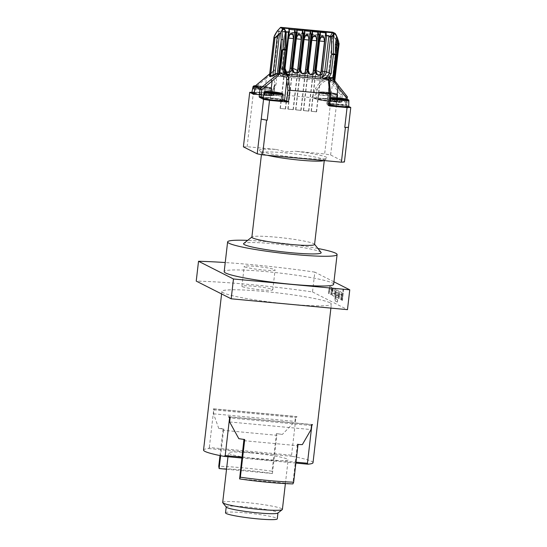<?xml version="1.0" encoding="UTF-8"?>
<svg xmlns="http://www.w3.org/2000/svg" width="547" height="547" viewBox="0 0 547 547"><rect width="100%" height="100%" fill="white"/><g stroke="black" fill="none" stroke-linecap="round" stroke-linejoin="round"><path stroke-width="0.41" stroke-dasharray="2.73 2.05" d="M343.489 290.607C343.482 288.741 343.27 288.631 342.86 290.286C342.866 292.146 343.078 292.255 343.489 290.607L343.133 291.845L343.591 290.614C343.584 288.748 343.372 288.645 342.955 290.293C342.962 292.16 343.174 292.262 343.591 290.614M342.955 290.293L343.311 289.055L342.86 290.286M244.625 266.799A15.528 1.409 6.6 0 0 261.329 269.801A15.528 1.409 6.6 0 0 275.073 269.986A15.528 1.409 6.6 0 0 274.662 269.603A15.528 1.409 6.6 0 0 257.952 266.601A15.528 1.409 6.6 0 0 244.215 266.416A15.528 1.409 6.6 0 0 244.625 266.799M242.328 286.628A15.528 1.409 6.6 0 0 259.039 289.63A15.528 1.409 6.6 0 0 272.775 289.814A15.528 1.409 6.6 0 0 272.372 289.431A15.528 1.409 6.6 0 0 255.661 286.43A15.528 1.409 6.6 0 0 241.924 286.245A15.528 1.409 6.6 0 0 242.328 286.628M280.413 108.429L285.322 108.942L280.413 108.429M293.465 38.605L288.57 38.099M292.83 34.564L289.985 34.263M304.775 32.417L300.556 69.148L302.546 74.501L305.664 70.802M301.007 110.35L295.606 109.79L301.007 110.35M312.528 33.141L308.31 69.872L310.299 75.226L313.417 71.52M308.761 111.075L303.359 110.508L308.761 111.075M320.282 33.859L316.063 70.597L318.053 75.951L321.171 72.245M316.515 111.8L311.113 111.232L316.515 111.8M297.021 31.692L292.802 68.423L294.792 73.783L297.91 70.078M293.254 109.626L287.852 109.065L293.254 109.626M289.274 30.967L285.055 67.705L287.045 73.059L290.156 69.353M280.173 108.409L285.575 108.976L280.173 108.409M312.063 97.639L314.593 98.166A0.499 0.485 -63.1 0 1 314.422 98.118L314.422 98.118A0.499 0.485 -63.1 0 1 314.163 97.626L330.956 99.445L324.651 153.96L330.627 154.986L344.425 161.974M300.583 35.288L297.739 34.987M301.219 39.322L296.324 38.823M288.166 109.154L293.076 109.667L288.166 109.154M323.838 37.456L320.993 37.155M324.474 41.497L319.578 40.991M311.428 111.321L316.337 111.834L311.428 111.321M316.091 36.731L313.24 36.43M311.811 40.266L316.72 40.772M303.674 110.603L308.583 111.116L303.674 110.603M308.337 36.006L305.493 35.705M304.057 39.541L308.966 40.047M295.92 109.879L300.829 110.391L295.92 109.879M255.011 86.652A8.943 0.807 6.6 0 0 264.563 88.108A8.943 0.807 6.6 0 0 271.394 88.026L271.825 88.525A9.443 0.855 -173.4 0 1 271.873 88.614A9.443 0.855 -173.4 0 1 264.625 88.614A9.443 0.855 -173.4 0 1 254.95 87.185M255.046 86.501L271.394 88.026L271.825 88.525L271.763 90.563A9.627 0.868 6.6 0 0 271.203 90.276L253.35 88.614M254.252 93.202A9.969 0.903 6.6 0 0 264.057 94.624A9.969 0.903 6.6 0 0 271.702 94.617L271.333 95.164C270.758 95.151 272.338 95.746 263.893 95.11L254.198 93.674A9.47 0.855 6.6 0 0 263.88 95.103A9.47 0.855 6.6 0 0 270.902 94.877A9.47 0.855 6.6 0 0 259.593 92.935A9.47 0.855 6.6 0 0 252.605 92.764M337.663 96.71L337.725 94.672L337.294 94.173L320.152 92.573A8.943 0.807 6.6 0 0 330.463 94.255A8.943 0.807 6.6 0 0 337.294 94.173L337.725 94.672A9.443 0.855 -173.4 0 1 337.772 94.761A9.443 0.855 -173.4 0 1 330.525 94.761A9.443 0.855 -173.4 0 1 319.612 92.983L319.209 94.987L337.663 96.71A9.627 0.868 6.6 0 0 337.102 96.422L318.641 94.699A9.627 0.868 6.6 0 0 319.209 94.987M325.492 99.082A9.47 0.855 6.6 0 0 318.477 99.315A9.47 0.855 6.6 0 0 329.779 101.25A9.47 0.855 6.6 0 0 336.802 101.024A9.47 0.855 6.6 0 0 325.492 99.082M318.641 94.699L319.045 92.696A9.443 0.855 -173.4 0 1 319.004 92.587A9.443 0.855 -173.4 0 1 326.251 92.6A9.443 0.855 -173.4 0 1 337.157 94.385L337.102 96.422M282.505 93.653L282.936 94.152A9.443 0.855 -173.4 0 1 282.984 94.241M282.026 100.511A9.47 0.855 6.6 0 0 270.703 98.563A9.47 0.855 6.6 0 0 263.716 98.392M348.405 99.8L348.836 100.299A9.443 0.855 -173.4 0 1 348.883 100.388M347.926 106.658A9.47 0.855 6.6 0 0 336.603 104.709A9.47 0.855 6.6 0 0 329.615 104.539M329.752 100.333L330.162 98.323A9.443 0.855 -173.4 0 1 330.115 98.221A9.443 0.855 -173.4 0 1 337.362 98.228A9.443 0.855 -173.4 0 1 348.268 100.012L348.213 102.057L330.367 100.388M314.573 244.434A31.562 2.858 6.6 0 0 314.47 244.16A31.562 2.858 6.6 0 0 276.078 237.186A31.562 2.858 6.6 0 0 252.03 236.933A31.562 2.858 6.6 0 0 251.873 237.179M323.954 160.551A31.562 2.858 6.6 0 0 324.159 160.428A31.562 2.858 6.6 0 0 324.316 160.182A31.562 2.858 6.6 0 0 285.821 152.934A31.562 2.858 6.6 0 0 261.616 152.928A31.562 2.858 6.6 0 0 261.719 153.201A31.562 2.858 6.6 0 0 267.333 155.266M243.408 146.849L247.121 146.726L276.208 149.44A34.064 3.084 6.6 0 0 259.524 150.459A34.064 3.084 6.6 0 0 300.966 157.987A34.064 3.084 6.6 0 0 326.921 158.254A34.064 3.084 6.6 0 0 295.565 151.245L324.651 153.96M276.208 149.44L285.712 151.827L295.565 151.245M321.048 252.393A39.076 3.535 6.6 0 0 273.514 243.757A39.076 3.535 6.6 0 0 243.743 243.442M313.014 462.714A55.103 4.991 6.6 0 0 311.578 461.353A55.103 4.991 6.6 0 0 292.46 456.383L291.572 455.2L209.337 447.528L208.667 448.567A55.103 4.991 6.6 0 0 203.539 450.044M222.684 502.481A30.058 2.721 -173.4 0 1 245.74 502.488A30.058 2.721 -173.4 0 1 282.402 509.394M251.476 452.93A30.058 2.721 6.6 0 0 228.42 452.923A30.058 2.721 6.6 0 0 265.083 459.829A30.058 2.721 6.6 0 0 288.132 459.836A30.058 2.721 6.6 0 0 251.476 452.93M226.294 507.131A26.051 2.359 -173.4 0 1 226.205 506.905A26.051 2.359 -173.4 0 1 246.191 506.912A26.051 2.359 -173.4 0 1 277.958 512.895A26.051 2.359 -173.4 0 1 277.828 513.093M225.521 512.854A26.051 2.359 -173.4 0 1 245.5 512.86A26.051 2.359 -173.4 0 1 277.274 518.843M329.93 302.764A55.103 4.991 6.6 0 0 270.635 292.119A55.103 4.991 6.6 0 0 221.891 291.462A55.103 4.991 6.6 0 0 223.326 292.823A55.103 4.991 6.6 0 0 282.621 303.476A55.103 4.991 6.6 0 0 331.366 304.125A55.103 4.991 6.6 0 0 329.93 302.764M291.572 455.2L295.927 417.539L297.048 416.732A55.103 4.991 6.6 0 0 295.524 416.452L294.949 421.409L282.327 434.448L276.42 433.566A55.103 4.991 -173.4 0 1 282.327 434.448M276.42 433.566L272.064 471.234A55.103 4.991 6.6 0 0 218.759 466.263M219.997 455.576L223.121 428.595L223.908 428.998L218.786 428.52A55.103 4.991 -173.4 0 1 223.121 428.595M218.786 428.52L213.528 413.812L214.103 408.855A55.103 4.991 6.6 0 0 213.255 408.917L213.699 409.867L209.337 447.528M333.656 284.303A55.103 4.991 6.6 0 0 332.22 282.943A55.103 4.991 6.6 0 0 272.926 272.29A55.103 4.991 6.6 0 0 224.181 271.64M317.944 248.502A55.103 4.991 6.6 0 0 247.654 240.372M297.048 416.732L213.255 408.917M214.103 408.855L295.524 416.452M333.943 281.814L314.819 272.119L312.522 291.948A115.219 10.427 6.6 0 0 196.229 281.096M314.819 272.119A115.219 10.427 6.6 0 0 225.234 262.539M226.533 469.237L272.427 473.517L272.064 471.234M219.06 468.512A53.1 4.807 -173.4 0 1 272.358 473.483M312.522 291.948L347.475 309.657M239.538 478.885L292.912 483.897M229.631 421.969L311.052 429.566M230.205 417.012L311.626 424.609M213.528 413.812L294.949 421.409M223.908 428.998L223.545 430.339L276.85 435.309L277.206 433.969M243.962 440.684L297.26 445.655L292.836 483.863M243.941 439.432L244.721 439.542M238.813 438.667L243.935 439.145M298.026 444.513L297.233 444.116L302.361 444.595M297.233 444.116L297.26 445.655M223.545 430.339L220.612 455.699M272.427 473.517L276.85 435.309M228.68 416.732L312.474 424.547M331.345 294.86L331.947 289.657L331.714 287.332L329.93 286.43L329.212 288.269L328.61 293.472L329.116 293.732L329.738 288.693L331.386 289.534L330.839 294.601L331.345 294.86L331.714 287.332M332.398 295.394L334.19 296.303L334.901 294.464L335.509 289.254L334.996 289.001L334.374 294.033L332.726 293.199L333.28 288.125L332.767 287.872L332.303 295.387L334.087 296.289L334.901 294.464M337.663 299.872L335.626 298.683L336.426 292.084L338.094 293.089L337.752 295.742L336.296 295.011L336.043 297.24L337.506 297.978L338.224 296.139L338.347 290.696L336.562 289.794L335.844 291.633L335.024 298.696L335.263 301.014L337.403 302.101L337.663 299.872L335.626 298.683M341.294 299.906L341.896 294.703L341.663 292.378L339.878 291.469L339.161 293.315L338.559 298.518L339.072 298.771L339.687 293.739L341.335 294.573L340.788 299.647L341.294 299.906L341.663 292.378M342.388 300.453L343.229 293.171L342.716 292.912L341.875 300.194L342.285 300.447L343.229 293.171M242.054 457.148L295.982 462.174M295.879 463.077L241.952 458.044M208.667 448.567L292.46 456.383M213.699 409.867L295.927 417.539M311.517 425.552L230.096 417.963M348.097 127.314A56.109 5.08 -173.4 0 0 348.439 127.287L348.432 127.307M261.22 119.15A56.109 5.08 6.6 0 0 261.869 119.273M247.121 146.726L253.425 92.211L251.907 92.265M330.627 154.986L336.938 100.47L330.956 99.445M330.32 100.621L348.781 102.344A9.627 0.868 6.6 0 0 348.213 102.057M348.781 102.344L348.836 100.299M330.703 97.92L330.162 98.323M348.268 100.012L347.837 99.513M264.215 92.074A9.443 0.855 -173.4 0 1 271.462 92.081A9.443 0.855 -173.4 0 1 282.368 93.865L282.314 95.91L264.468 94.241M264.42 94.474L282.881 96.197A9.627 0.868 6.6 0 0 282.314 95.91M282.881 96.197L282.936 94.152M282.368 93.865L281.937 93.366M319.585 92.286L336.726 93.886A8.943 0.807 6.6 0 0 326.415 92.204A8.943 0.807 6.6 0 0 319.585 92.286L319.045 92.696M319.612 92.983L320.152 92.573M337.157 94.385L336.726 93.886L337.157 94.385M253.104 86.44A9.443 0.855 -173.4 0 1 260.351 86.453A9.443 0.855 -173.4 0 1 271.257 88.238L271.203 90.276M255.128 86.276L270.827 87.739A8.943 0.807 6.6 0 0 263.811 86.419A8.943 0.807 6.6 0 0 255.504 85.776L262.505 86.262L270.943 87.759M253.309 88.84L271.763 90.563M271.257 88.238L270.827 87.739L271.257 88.238M269.705 73.872L269.876 74.836L273.883 75.971L324.262 80.669L329.561 80.402L330.532 79.438L327.721 75.534L274.416 70.563L269.705 73.838M274.238 36.252L277.582 30.994L280.755 27.548L332.528 32.382L335.29 33.606M332.638 32.177L333.766 36.232L332.761 36.321L277.336 30.926M277.24 31.035L278.45 31.5L333.834 36.485L338.025 43.425L339.092 43.726M334.094 81.38L333.102 79.862A0.499 0.376 147 0 1 333.068 79.814L334.634 82.282L333.574 81.852L329.185 76.683L329.8 78.166L333.677 82.214L334.586 82.672L334.094 81.38A0.499 0.376 147 0 1 334.053 80.99L334.484 82.31L338.928 43.89A0.499 0.485 -63.1 0 0 338.894 43.63L337.984 43.172L334.285 36.321L333.834 36.485L334.285 36.321L333.048 32.471A0.499 0.485 -63.1 0 0 332.829 32.232M280.508 27.48L280.864 27.35M287.852 109.065L297.014 30.16M295.606 109.79L304.768 30.885M303.359 110.508L312.515 31.617M320.255 32.294L319.858 31.425M336.938 100.47L341.061 102.562L341.417 102.214L342.333 94.289L347.324 96.819L346.648 105.393L336.138 104.477A11.521 1.046 6.6 0 0 327.605 104.757A0.499 0.485 -63.1 0 1 327.434 104.709L329.588 105.803A0.499 0.485 -63.1 0 1 329.328 105.311L327.174 104.217A12.02 1.087 -173.4 0 1 326.86 103.923A12.02 1.087 -173.4 0 1 336.084 103.923L346.401 104.744L346.648 105.393L348.712 106.439M314.593 98.166L316.494 99.13A11.521 1.046 6.6 0 0 330.244 101.489L341.061 102.562L341.417 102.214L330.415 101.051A12.02 1.087 -173.4 0 1 316.063 98.583L314.163 97.626L317.028 90.282A1.504 1.121 21.3 0 0 315.455 88.976L312.111 97.551M253.425 92.211L271.524 93.646A0.499 0.485 -63.1 0 1 270.984 94.098L271.524 93.646L273.425 94.61A12.02 1.087 -173.4 0 1 273.739 94.904A12.02 1.087 -173.4 0 1 264.516 94.904L255.305 94.043L255.148 94.487L264.345 95.342A11.521 1.046 6.6 0 0 272.885 95.062L270.984 94.098M272.96 94.036L272.372 93.845L275.722 85.264C277.008 81.763 276.7 78.693 274.792 76.047M286.238 31.993L285.192 32.95L285.124 32.027L286.06 32.505L286.04 50.037L283.845 69.011L281.014 67.575L285.165 32.458M286.06 32.225L285.09 31.774L285.192 32.95L285.117 32.335L286.252 31.733M280.098 108.34L289.26 29.435L288.843 28.526M283.23 28.143L282.437 27.781M269.527 75.37L272.782 71.425C270.293 73.927 269.24 75.418 269.616 75.883M273.056 71.438L272.105 72.464C268.051 76.683 270.15 74.98 269.507 75.616M333.102 79.862L332.699 78.802L333.793 79.691L333.615 78.953L332.453 78.44L333.068 79.814A0.499 0.376 147 0 1 333.068 79.472L334.053 80.99L334.176 79.93M333.909 81.038L333.718 79.315A0.499 0.485 -63.1 0 1 333.615 78.953M332.699 78.802A0.499 0.485 -63.1 0 1 332.597 78.44L333.068 79.472L336.494 49.866M329.561 80.402L340.466 94.597L339.461 102.351L341.075 102.569M340.466 94.597L342.333 94.289L333.841 83.541A1.504 0.349 -38.3 0 0 332.35 84.32L330.258 101.489L339.461 102.351M316.494 99.13A0.499 0.485 -63.1 0 1 316.063 98.583L317.028 90.282C318.675 86.016 321.636 82.829 325.909 80.71M272.666 75.739L275.066 83.404L274.382 86.303A1.504 1.121 -158.7 0 1 274.437 85.893L274.437 85.893A1.504 1.121 -158.7 0 1 275.722 85.264M254.205 94.016L255.305 94.043L256.153 86.734L266.451 78.173L264.358 95.342C271.681 95.889 274.806 95.746 273.739 94.904L275.066 83.417L271.401 93.681M265.828 77.243L266.451 78.173L269.876 74.836M286.115 33.087L282.122 67.541C282.71 70.816 284.208 72.963 286.621 73.989L285.445 73.592L280.973 67.541L284.037 67.719M336.453 44.922L336.432 56.505M329.554 83.732A1.504 0.93 -5.8 0 1 329.513 84.019L330.579 94.528L329.328 105.311M329.506 81.175L327.174 104.217A0.499 0.485 -63.1 0 0 327.434 104.709L326.86 103.923L329.499 81.127A12.02 1.087 6.6 0 0 329.506 81.175M304.351 29.976L304.761 30.899M320.255 32.287L311.113 111.232M284.392 28.861L282.929 28.116L285.117 32.335M329.8 78.166L327.721 75.534M274.416 70.563L273.343 71.466A5.012 0.451 6.6 0 0 272.782 71.425M329.185 76.683A5.012 0.451 6.6 0 0 328.583 76.614L328.856 76.642M273.056 94.043L311.332 97.612M280.351 108.368L288.611 37.709M343.133 293.158L342.716 292.912M342.62 292.905L341.875 300.194M341.779 300.187L342.285 300.447M341.567 292.365L339.783 291.462L339.065 293.301L338.463 298.505L338.969 298.765L339.591 293.725L341.239 294.566L340.788 299.647M340.692 299.633L341.198 299.893M335.53 298.676L336.33 292.077L337.998 293.076L337.649 295.736L336.2 295.004L335.947 297.233L337.41 297.971L338.121 296.132L338.251 290.689L336.467 289.78L335.749 291.619L334.928 298.683L335.167 301.007L337.403 302.101M337.308 302.094L337.567 299.865M334.805 294.45L335.407 289.247L334.901 288.987L334.279 294.026L332.631 293.192L333.178 288.119L332.672 287.859L332.07 293.062L332.303 295.387M331.619 287.325L329.827 286.423L329.116 288.262L328.515 293.465L329.02 293.725L329.643 288.686L331.291 289.52L330.839 294.601M330.737 294.594L331.25 294.854M271.695 88.176L271.702 94.617A9.969 0.903 6.6 0 0 259.545 92.34A9.969 0.903 6.6 0 0 251.893 92.327M325.444 98.487A9.969 0.903 6.6 0 0 317.793 98.474A9.969 0.903 6.6 0 0 329.957 100.771A9.969 0.903 6.6 0 0 337.602 100.764A9.969 0.903 6.6 0 0 325.444 98.487M282.82 100.251A9.969 0.903 6.6 0 0 270.656 97.968A9.969 0.903 6.6 0 0 263.004 97.961M348.719 106.398A9.969 0.903 6.6 0 0 336.555 104.115A9.969 0.903 6.6 0 0 328.904 104.108A9.969 0.903 6.6 0 0 329.472 104.491M296.597 29.251L296.987 30.147M312.105 30.694L312.494 31.596M278.491 31.261L273.876 71.014M332.761 36.321L328.145 76.074M337.984 43.172A0.499 0.485 -63.1 0 1 338.025 43.425L333.574 81.852A0.499 0.485 -63.1 0 0 333.677 82.214M327.605 104.757L329.479 105.708M336.138 104.477L336.795 97.769M345.348 105.332L345.957 99.028M253.924 94.419L255.141 94.481L253.876 94.433M255.148 94.487L264.345 95.342M271.524 93.646L274.382 86.303L273.425 94.61A0.499 0.485 -63.1 0 1 272.885 95.062M263.182 97.12L270.184 97.776A12.02 1.087 -173.4 0 1 282.833 99.684M282.813 100.279A11.521 1.046 6.6 0 0 270.239 98.33L263.066 97.66M270.895 91.616L270.239 98.33M334.586 82.672A0.499 0.485 -63.1 0 1 334.484 82.31M333.841 83.541L330.532 79.438M323.25 80.566C319.489 82.679 316.891 85.482 315.455 88.976M255.052 86.706L256.153 86.734L255.531 85.804M329.52 81.079A12.02 1.087 6.6 0 0 329.499 81.127L329.287 80.218M336.446 45.175L332.597 78.44M272.775 289.814L275.073 269.986M285.322 108.942L289.657 71.507M301.082 110.419L305.65 70.925M308.829 111.144L313.404 71.65M316.583 111.868L321.157 72.375M293.329 109.694L297.896 70.207M285.575 108.976L290.142 69.483M330.258 101.489C322.45 100.621 317.807 99.814 316.323 99.075L312.686 97.735M293.076 109.667L297.411 72.231M316.337 111.834L320.672 74.399M308.583 111.116L312.918 73.674M300.829 110.391L305.164 72.949M336.836 93.906C332.802 92.846 327.824 92.183 321.903 91.923C319.257 92.053 318.292 92.279 319.004 92.587L317.793 98.474C317.472 98.795 317.937 99.164 319.181 99.588L329.793 101.257C338.237 101.892 336.658 101.298 337.232 101.311L337.595 94.323M329.424 104.894L328.904 104.108L330.224 97.988M261.425 154.623L261.616 152.928M261.719 153.201L259.524 150.459M227.976 456.738L228.42 452.923M221.597 293.951L221.891 291.462M330.901 308.111L331.366 304.125M285.384 483.596L288.132 459.836M324.159 160.428L326.921 158.254M324.275 160.579L324.316 160.182M295.852 109.817L304.118 39.158M303.606 110.535L311.872 39.883M311.359 111.26L319.496 40.922M288.105 109.092L296.242 38.755M324.262 80.669L273.883 75.971M347.078 99.28L346.456 104.956M285.445 73.592C283.462 72.915 281.972 70.898 280.973 67.541L285.076 32.088M287.51 74.638L285.459 73.592M334.805 80.792L334.634 82.276M336.672 41.989L332.453 78.44M241.924 286.245L244.215 266.416"/><path stroke-width="0.82" d="M288.57 38.099L293.465 38.605L289.657 71.507M293.465 38.605L292.864 34.598A1.504 1.504 0 0 0 289.985 34.263L292.83 34.564M326.067 31.993L312.098 30.687L312.583 33.49L311.742 34.372L310.026 33.066L310.525 30.55L314.546 30.502L322.299 31.227L326.484 32.177L332.467 32.444L329.889 37.121L328.877 35.972L326.634 35.76L325.533 34.516L325.574 32.834L326.285 31.87M305.65 70.925L310.026 33.066L310.648 32.929L311.14 34.058L311.756 34.112L312.214 33.073L311.728 30.523M311.865 30.523L304.351 29.976L304.788 32.581L303.975 29.798L310.785 30.42M319.612 31.247L320.275 32.328L320.337 34.208L319.496 35.097L317.78 33.791L317.821 32.116L318.532 31.145M313.404 71.65L317.78 33.791L318.402 33.647L318.894 34.782L319.51 34.837L319.968 33.798L319.482 31.247M321.157 72.375L325.533 34.516L326.156 34.372L326.634 35.76L322.525 71.308C323.708 77.223 314.299 76.354 315.38 70.645L319.51 34.837M304.788 32.581L303.988 33.647L303.373 33.593L302.272 32.348L302.771 29.832L303.975 29.798M297.896 70.207L302.272 32.348L302.894 32.205L303.387 33.333L304.002 33.394L304.46 32.348M304.111 29.798L296.597 29.251L297.035 31.856L296.221 29.08L303.031 29.695M297.035 31.856L296.235 32.923L295.626 32.868L294.518 31.623L295.024 29.107L296.221 29.08M290.142 69.483L294.518 31.623L295.141 31.48L295.64 32.608L296.248 32.67L296.706 31.623M288.843 28.533L289.281 31.138L288.604 28.355L295.277 28.977M289.281 31.138L285.11 67.725M289.322 31.316L288.481 32.198L288.953 30.905M297.076 32.041L292.891 68.471L292.125 68.471L296.248 32.67M304.829 32.765L300.645 69.195L299.872 69.195L304.002 33.394M312.583 33.49L308.371 69.893M320.337 34.208L316.152 70.645L314.771 70.584C315.954 76.498 306.546 75.63 307.626 69.92L308.399 69.92C308.173 72.669 309.117 74.187 311.222 74.474C312.467 75.021 313.199 74.036 313.417 71.52M286.06 32.505L284.002 28.574L282.437 27.781L288.837 28.526L283.23 28.143M282.731 69.052L283.886 69.052L287.496 74.624L288.542 74.96L284.166 74.836A1.504 0.356 95.3 0 1 283.996 73.175L282.731 69.052L284.925 50.071L286.04 50.037A1.504 0.526 -179.9 0 0 286.088 49.9L286.115 32.43L285.315 30.454L286.06 32.225A0.499 0.472 0.6 0 1 286.115 32.423M282.649 27.849L284.166 28.622A0.499 0.485 116.9 0 1 284.392 28.861L285.315 30.454L284.966 49.387A1.504 0.526 -179.9 0 1 286.088 49.9A1.504 1.504 0 0 1 286.081 50.071L283.886 69.052C285.09 72.73 286.293 74.59 287.496 74.624M296.324 38.823L301.219 39.329L300.618 35.316A1.504 1.504 0 0 0 297.739 34.987L300.583 35.288M301.219 39.329L297.411 72.231M319.578 40.991L324.474 41.497L323.879 37.49A1.504 1.504 0 0 0 320.993 37.155L323.838 37.456M324.474 41.497L320.672 74.399M311.824 40.273L316.72 40.779L316.125 36.765A1.504 1.504 0 0 0 313.24 36.43L316.091 36.731M316.72 40.779L312.918 73.674M304.077 39.548L308.966 40.054L308.371 36.04A1.504 1.504 0 0 0 305.493 35.705L308.337 36.006M252.605 92.764A9.47 0.855 6.6 0 0 254.198 93.674L252.434 93.127L251.893 92.327A9.969 0.903 6.6 0 0 254.252 93.202M254.95 87.185A9.443 0.855 -173.4 0 1 253.712 86.836L253.309 88.84A9.627 0.868 6.6 0 1 252.741 88.552L253.145 86.542A9.443 0.855 -173.4 0 1 253.104 86.44L251.893 92.327M282.505 93.653L265.363 92.06A8.943 0.807 6.6 0 0 275.674 93.735A8.943 0.807 6.6 0 0 282.505 93.653L282.936 94.152M263.716 98.392A9.47 0.855 6.6 0 0 274.991 100.737A9.47 0.855 6.6 0 0 282.026 100.511M264.83 92.464L264.42 94.474A9.627 0.868 6.6 0 1 263.852 94.187L264.263 92.176A9.443 0.855 -173.4 0 1 264.215 92.074L263.004 97.961A9.969 0.903 6.6 0 0 275.168 100.258A9.969 0.903 6.6 0 0 282.82 100.251L282.984 94.241A9.443 0.855 -173.4 0 1 275.736 94.248A9.443 0.855 -173.4 0 1 264.83 92.464L265.363 92.06M348.405 99.8L331.263 98.207A8.943 0.807 6.6 0 0 341.574 99.882A8.943 0.807 6.6 0 0 348.405 99.8L348.836 100.299M329.431 104.846A9.47 0.855 6.6 0 0 340.89 106.884M348.712 99.951L348.883 100.388A9.443 0.855 -173.4 0 1 341.636 100.395A9.443 0.855 -173.4 0 1 330.73 98.61L330.32 100.621A9.627 0.868 6.6 0 1 329.937 100.457M261.425 154.623L251.873 237.179A31.562 2.858 6.6 0 0 290.361 244.42A31.562 2.858 6.6 0 0 314.573 244.434L324.275 160.579M267.333 155.266A31.562 2.858 6.6 0 0 300.112 160.175A31.562 2.858 6.6 0 0 323.954 160.551M251.887 237.049L243.743 243.442A39.076 3.535 6.6 0 0 291.202 252.721A39.076 3.535 6.6 0 0 321.048 252.393L314.587 244.304M241.952 458.044L224.092 456.376L225.214 455.576L229.569 417.908L228.68 416.732A55.103 4.991 6.6 0 0 230.205 417.012L229.631 421.969L238.813 438.667A55.103 4.991 -173.4 0 0 244.721 439.542L240.365 477.21A55.103 4.991 6.6 0 0 293.664 482.18L298.026 444.513A55.103 4.991 -173.4 0 0 302.361 444.595L311.052 429.566L311.626 424.609A55.103 4.991 6.6 0 0 312.474 424.547L311.804 425.58L307.448 463.247L307.886 464.198A55.103 4.991 6.6 0 0 313.014 462.714L330.901 308.111M285.384 483.596L282.402 509.394A30.058 2.721 -173.4 0 1 282.245 509.626A30.058 2.721 -173.4 0 1 259.346 509.387A30.058 2.721 -173.4 0 1 222.779 502.741A30.058 2.721 -173.4 0 1 222.684 502.481L227.976 456.738M282.245 509.626L277.828 513.093A26.051 2.359 -173.4 0 1 257.979 512.888A26.051 2.359 -173.4 0 1 226.294 507.131L222.779 502.741M277.951 513.004L277.274 518.843A26.051 2.359 -173.4 0 1 257.295 518.836A26.051 2.359 -173.4 0 1 225.521 512.854L226.198 507.014M220.612 455.699L219.128 468.547L218.759 466.263L219.997 455.576M247.654 240.372A55.103 4.991 6.6 0 0 227.62 241.904L224.181 271.64A55.103 4.991 6.6 0 0 225.617 273.001A55.103 4.991 6.6 0 0 284.912 283.654A55.103 4.991 6.6 0 0 333.656 284.303L337.096 254.567A55.103 4.991 6.6 0 0 335.66 253.206A55.103 4.991 6.6 0 0 317.944 248.502M227.62 241.904A55.103 4.991 6.6 0 0 229.056 243.265A55.103 4.991 6.6 0 0 288.351 253.917A55.103 4.991 6.6 0 0 337.096 254.567M231.176 298.806L233.473 278.984L349.765 289.828L347.475 309.657L231.176 298.806L196.229 281.096L198.527 261.275A115.219 10.427 6.6 0 1 225.234 262.539M219.128 468.547L226.533 469.237M233.473 278.984L198.527 261.275M349.765 289.828L333.943 281.814M293.664 482.18L292.912 483.897A53.1 4.807 -173.4 0 1 239.607 478.926L240.365 477.21M243.941 439.432L239.607 478.926M225.214 455.576L242.054 457.148M295.982 462.174L307.448 463.247M307.886 464.198L295.879 463.077M221.597 293.951L203.539 450.044A55.103 4.991 6.6 0 0 224.092 456.376M230.096 417.963L229.569 417.908M261.254 119.171L263.551 99.349L269.527 100.374L267.237 120.196L261.22 119.15L257.206 153.837A56.109 5.08 6.6 0 0 262.574 154.828L341.396 162.179L345.41 127.485A56.109 5.08 6.6 0 0 348.097 127.314L344.767 127.424L347.058 107.602L350.771 107.479L348.473 127.307L348.097 127.314M345.41 127.485L344.767 127.424M267.237 120.196L266.587 120.135L262.574 154.828M261.869 119.273A56.109 5.08 6.6 0 0 266.587 120.135M348.432 127.307L344.425 161.974A56.109 5.08 6.6 0 1 341.396 162.179M257.206 153.837L243.408 146.849L249.712 92.334L253.876 94.433M330.703 97.92L347.837 99.513A8.943 0.807 6.6 0 0 337.526 97.831A8.943 0.807 6.6 0 0 330.703 97.92L330.162 98.323M330.367 100.388L329.95 100.354M330.73 98.61L331.263 98.207M348.268 100.012L347.837 99.513L348.268 100.012M329.424 104.894L340.904 106.884A9.47 0.855 6.6 0 0 347.926 106.658M264.803 91.773L281.937 93.366A8.943 0.807 6.6 0 0 271.627 91.684A8.943 0.807 6.6 0 0 264.803 91.773L264.263 92.176M264.468 94.241L263.852 94.187M282.368 93.865L281.937 93.366L282.368 93.865M255.046 86.501L254.252 86.426A8.943 0.807 6.6 0 0 255.011 86.652M253.104 86.44L255.511 85.77A8.943 0.807 6.6 0 0 253.685 86.139L255.128 86.276M253.35 88.614L252.741 88.552M253.712 86.836L254.252 86.426M253.685 86.139L253.145 86.542M269.705 73.838L269.309 74.235M296.358 29.073L288.604 28.355M294.607 29.935L295.168 29.928L295.476 29.005M302.361 30.659L302.922 30.653L303.229 29.729M310.115 31.384L310.675 31.377L310.976 30.454M317.869 32.102L318.422 32.095L318.73 31.179M281.329 31.411L282.676 28.697L280.433 27.562L277.261 31.001C274.861 34.625 273.828 36.697 274.156 37.217L275.066 37.681L280.59 32.423M282.505 29.319L283.025 29.435L281.849 31.528L283.045 39.651A1.504 0.526 -179.9 0 0 281.206 40.027L280.638 32.704L277.452 36.198L274.97 37.921L274.061 37.463L274.238 36.252M336.446 45.175A1.504 0.526 -179.9 0 0 336.494 45.045A1.504 0.526 -179.9 0 0 335.373 44.533L336.59 36.635L337.383 37.722A0.499 0.376 165.7 0 1 337.403 37.996L334.901 33.319L332.644 32.177L280.871 27.35A0.499 0.485 -63.1 0 0 280.433 27.562L280.508 27.48M273.958 37.114L269.5 75.616L270.526 76.341L272.926 75.288L277.322 35.904M275.025 74.44L274.991 74.05L277.363 73.284L278.546 74.228L278.122 75.835L278.191 74.139L277.179 73.619L272.967 75.677L272.926 75.288L274.991 74.05L279.517 33.524M332.658 32.184A0.499 0.485 -63.1 0 1 332.829 32.232A0.499 0.499 0 0 0 332.644 32.177L280.871 27.35L283.127 28.492L283.025 29.435L284.837 29.517L284.166 28.622A0.499 0.485 116.9 0 0 284.002 28.574L283.127 28.492A0.499 0.485 -63.1 0 0 282.676 28.697M337.786 39.076L338.627 41.675L337.403 37.996L336.453 44.922M337.383 37.722L339.085 43.781L334.805 80.792M338.928 43.89L338.572 41.9L334.176 79.93M338.6 41.62L338.894 43.63M332.467 32.444L334.026 33.237L333.923 34.188L335.735 34.27L336.897 36.567M335.373 44.533L335.366 54.091L335.967 54.618L335.366 54.091L333.424 53.914A1.504 0.356 95.3 0 1 333.383 54.591L331.591 54.283L331.612 36.752L330.675 36.28L326.559 71.828L329.397 73.264L331.188 73.571L329.007 77.373A1.504 0.356 -84.7 0 0 329.171 79.035L323.434 78.214C326.313 77.695 328.303 76.04 329.397 73.264L331.591 54.283A1.504 0.526 -179.9 0 1 333.424 53.914L333.451 35.029L331.612 36.752A0.499 0.485 -63.1 0 1 331.708 36.512L332.932 34.912L333.451 35.029L333.923 34.188L333.403 34.064L333.574 33.449A0.499 0.485 116.9 0 1 334.026 33.237L334.901 33.319A0.499 0.485 -63.1 0 1 335.29 33.606L335.742 34.283M332.829 32.232L335.065 33.367L335.735 34.27L337.772 39.015L336.494 49.866M297.076 32.252L297.014 30.167L296.638 30.064L297.007 30.174M304.768 30.885L304.392 30.789L304.761 30.899M312.105 30.7L312.583 33.217M320.275 32.328L319.899 32.232L320.275 32.328L320.337 34.427M347.058 107.602L329.444 105.961L328.221 105.345L329.328 105.311M254.205 94.016L253.835 94.426M282.833 99.684A12.02 1.087 -173.4 0 1 284.536 100.238L288.481 101.639L287.148 102.015L283.996 100.689A11.521 1.046 6.6 0 0 282.813 100.279M263.066 97.66L259.428 97.257L259.182 96.607L263.182 97.12M326.648 35.507L328.891 35.712L330.046 36.526L330.764 36.034A0.499 0.485 -63.1 0 0 330.675 36.28L329.889 37.121M333.574 33.449L332.111 32.704L326.484 32.177L325.622 32.827M285.917 31.76L288.495 31.945M295.64 32.608L291.51 68.416C292.693 74.33 283.291 73.462 284.372 67.753L288.481 32.198L286.019 32.013M289.26 29.435L288.884 29.34L289.26 29.435L289.329 31.535M282.929 28.116L282.437 27.781M278.895 74.303L278.546 74.228L281.192 51.336L283.031 49.209L281.548 51.411L278.895 74.303L278.122 75.835L272.119 81.045L270.874 79.725L278.191 74.139A0.499 0.485 -63.1 0 0 278.375 73.797M282.348 49.62L279.907 72.792L283.996 73.175L288.542 74.96L286.621 73.989L321.506 77.236C322.757 76.559 323.845 74.652 324.768 71.52L328.891 35.712M281.445 50.536L279.161 72.703L283.64 74.789A13.525 1.224 -173.4 0 1 288.201 75.848L289.801 90.241L288.481 101.639M277.179 73.619A0.499 0.485 -63.1 0 0 277.363 73.284L281.206 40.027L281.192 51.336L281.548 51.411M272.967 75.677L270.341 76.683L269.432 76.224L269.527 75.37M336.282 56.512L333.629 79.411L336.446 56.498L336.678 41.955M335.967 54.618L336.432 56.485L336.473 55.671M321.301 71.083L326.559 71.828C325.561 74.946 323.879 76.751 321.506 77.236L323.434 78.214L329.007 77.373L333.759 77.797L336.309 55.76L335.755 54.809L333.383 54.591L331.188 73.571M345.957 99.028L346.135 97.469L338.019 87.192L333.909 81.038L333.629 79.411M333.909 81.038L333.786 79.383M251.907 92.265L249.712 92.334M333.718 79.315L338.86 86.091A1.504 0.349 -38.3 0 0 338.832 86.064L333.718 79.315M336.795 97.769L338.019 87.192A1.504 0.349 -38.3 0 0 338.86 86.091L347.352 96.84L346.135 97.469M347.078 99.28L347.352 96.84M265.828 77.243L255.586 85.756L260.577 88.286L270.874 79.725M286.149 101.783A0.499 0.485 -63.1 0 0 286.69 101.332L287.941 90.549L286.423 77.154A12.02 1.087 6.6 0 0 282.587 76.279A1.504 0.868 -79.7 0 1 283.64 74.789L284.166 74.836M282.587 76.279C280.761 75.917 279.62 74.727 279.161 72.703M286.423 77.154L288.009 75.848M283.996 100.689A0.499 0.485 -63.1 0 0 284.536 100.238L286.874 80.04A1.504 0.93 -5.8 0 1 288.686 79.247M287.941 90.549L289.801 90.241L329.533 93.947L330.634 94.419L329.588 105.803A0.499 0.485 -63.1 0 0 329.759 105.851L329.444 105.961M335.749 54.816L333.096 77.756L329.697 79.083A1.504 1.333 86.5 0 1 330.853 80.785A12.02 1.087 6.6 0 0 329.52 81.079M333.759 77.797C332.959 79.698 331.988 80.696 330.853 80.785M328.221 105.345L329.533 93.947L328.419 79.616L329.287 80.218L329.506 81.175M328.419 79.616L328.221 79.582A13.525 1.224 -173.4 0 1 329.697 79.083L329.171 79.035M328.419 82.953A1.504 0.93 -5.8 0 1 329.554 83.732L329.513 81.093M329.554 83.732L330.634 94.419M311.14 34.058L307.017 69.859C308.2 75.773 298.792 74.905 299.872 69.195L299.264 69.141C300.447 75.048 291.038 74.187 292.125 68.471L290.286 68.19M294.56 29.941L289.247 29.394L288.843 28.526M302.313 30.666L296.994 30.112M310.067 31.391L304.747 30.837M317.821 32.116L312.501 31.562M325.574 32.834L320.255 32.287M269.527 100.374L287.148 102.015M259.428 97.257L263.551 99.349M348.712 106.439L350.771 107.479M288.201 75.848L328.221 79.582M284.037 67.719L285.137 67.753C284.919 70.501 285.855 72.019 287.961 72.307C289.206 72.854 289.937 71.869 290.156 69.353M292.864 68.45L292.891 68.471C292.474 69.414 292.925 70.768 294.245 72.532L296.31 73.011L297.117 72.635C297.007 72.231 300.071 70.686 292.891 68.471C292.672 71.226 293.609 72.744 295.715 73.031C296.959 73.578 297.691 72.594 297.91 70.078M300.618 69.168L300.645 69.195C300.426 71.944 301.363 73.462 303.469 73.749C304.713 74.303 305.445 73.319 305.664 70.802M305.794 69.64L307.626 69.92L311.756 34.112M316.125 70.618L316.152 70.645C315.735 71.589 316.187 72.936 317.506 74.7L319.571 75.178L320.371 74.802C320.262 74.399 323.332 72.86 316.152 70.645C315.927 73.394 316.87 74.912 318.976 75.199C320.214 75.746 320.952 74.761 321.171 72.245M329.472 104.491A9.969 0.903 6.6 0 0 341.068 106.405A9.969 0.903 6.6 0 0 348.719 106.398L348.883 100.388M269.432 76.224A0.499 0.485 -63.1 0 0 269.616 75.883L274.061 37.463A0.499 0.485 -63.1 0 1 274.156 37.217M270.341 76.683A0.499 0.485 -63.1 0 0 270.526 76.341L274.97 37.921A0.499 0.485 -63.1 0 1 275.066 37.681M273.958 37.1L277.233 31.008A0.499 0.499 0 0 1 277.281 30.953L280.461 27.507A0.499 0.499 0 0 1 280.871 27.35L280.864 27.35M295.168 29.928L295.141 31.48M302.922 30.653L302.894 32.205M298.04 68.915L299.264 69.141L303.387 33.333M310.675 31.377L310.648 32.929M318.422 32.095L318.402 33.647M313.547 70.358L314.771 70.584L318.894 34.782M259.182 96.607L260.03 89.298L261.822 89.605L261.035 97.469M330.764 36.034L331.708 36.512M332.932 34.912L333.403 34.064M326.176 32.82L326.156 34.372M286.115 33.087L286.252 31.733M284.837 29.538L285.302 30.441M338.873 86.125L347.324 96.819M269.815 73.777L265.883 77.202M255.531 85.804L255.586 85.756A1.504 1.456 -63.1 0 0 255.039 86.768L254.198 94.084M255.052 86.706L260.03 89.298A1.504 1.456 -63.1 0 1 260.577 88.286L261.822 89.605L272.119 81.045L270.895 91.616M283.045 39.651L283.031 49.209L284.966 49.387A1.504 0.356 -84.7 0 1 284.925 50.071L282.56 49.852M305.164 72.949L308.966 40.054M282.984 94.241L282.813 93.804M282.82 100.251L282.443 100.792C281.869 100.785 283.449 101.38 275.004 100.737L264.392 99.069C263.148 98.651 262.683 98.275 263.004 97.961M340.904 106.884C349.348 107.527 347.769 106.932 348.343 106.939L348.719 106.398M347.954 99.54C343.913 98.481 338.935 97.817 333.014 97.551C330.367 97.687 329.403 97.906 330.115 98.221M282.054 93.393C278.013 92.334 273.035 91.67 267.114 91.404C264.468 91.54 263.504 91.759 264.215 92.074M305.493 35.705L304.118 39.158M313.24 36.43L311.872 39.883M320.993 37.155L319.626 40.601M297.739 34.987L296.365 38.434M296.597 29.251L297.007 30.14M304.768 30.892L304.829 32.977M304.351 29.976L304.761 30.864M312.583 33.21L312.583 33.702M319.858 31.425L320.268 32.307M269.493 74.009L255.538 85.749A1.504 1.504 0 0 0 255.005 86.734L254.061 94.282M336.446 56.498L333.793 79.691M289.985 34.263L288.611 37.709"/></g></svg>
